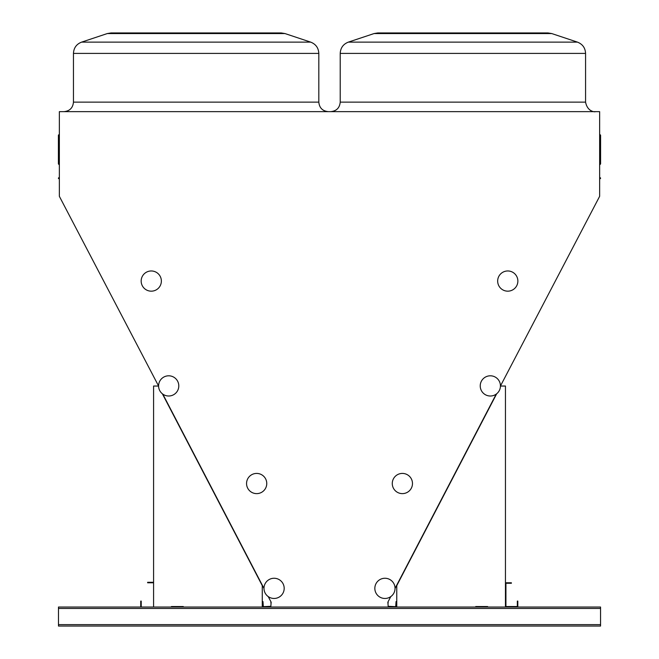 <?xml version="1.0" encoding="UTF-8"?>
<svg xmlns="http://www.w3.org/2000/svg" width="659" height="659" viewBox="0 0 659 659"><rect width="100%" height="100%" fill="white"/><g stroke="black" fill="none" stroke-linecap="round" stroke-linejoin="round"><path stroke-width="0.99" d="M500.445 386.017L599.641 196.324L599.641 111.643L59.359 111.643L59.359 196.324L158.588 386.017M600.555 624.625L600.555 607.03L58.478 607.03L58.478 626.05L600.555 626.05L600.555 624.625L58.478 624.625M59.359 179.166A0.478 0.478 0 0 0 58.89 178.688A0.478 0.478 0 0 1 59.359 179.166A0.478 0.478 0 0 0 58.89 178.688A0.478 0.478 0 0 1 59.359 179.166A0.478 0.478 0 0 0 58.89 178.688A0.478 0.478 0 0 1 59.359 179.166A0.478 0.478 0 0 0 58.89 178.688A0.478 0.478 0 0 1 58.412 178.218A0.478 0.478 0 0 1 58.89 177.741A0.478 0.478 0 0 0 59.359 177.263L59.359 177.263M599.641 134.337L600.11 134.815A0.478 0.478 0 0 1 600.588 135.284L600.11 134.856A0.478 0.437 180 0 1 600.588 135.284L600.588 163.951L600.588 135.284A0.478 0.437 180 0 1 600.11 135.721L600.11 164.429L600.588 163.951L599.641 164.898M396.059 607.03L388.217 606.675L387.854 602.219L390.779 596.617M395.054 588.405L496.219 394.131M268.246 596.609L271.17 602.219L270.816 606.675L262.974 607.03M162.814 394.123L263.979 588.413M462.898 32.95L547.983 32.95L551.74 33.56L374.048 33.56L377.805 32.95L462.898 32.95M196.135 32.95L281.228 32.95L284.985 33.56L107.293 33.56L111.05 32.95L196.135 32.95M58.89 134.856L58.89 135.721A0.478 0.437 180 0 1 58.89 134.856A0.478 0.437 180 0 0 59.359 134.42M58.412 135.284A0.478 0.478 0 0 1 58.89 134.815L59.359 134.337L58.89 134.815A0.478 0.478 0 0 0 58.412 135.284L58.412 163.951L59.359 164.898L58.412 163.951M600.588 178.218A0.478 0.478 0 0 1 600.11 178.688A0.478 0.478 0 0 0 599.641 179.166A0.478 0.478 0 0 1 600.11 178.688L600.11 177.741A0.478 0.478 0 0 1 600.588 178.218M599.641 177.263A0.478 0.478 0 0 0 600.11 177.741M262.266 607.03L262.266 585.629L162.369 393.794M158.613 386.578L158.333 386.042L153.58 386.042L153.58 607.03M183.301 607.03L183.301 606.552L171.414 606.552L171.414 607.03M505.453 607.03L505.453 386.042L500.7 386.042L500.42 386.578M496.664 393.794L396.767 585.629L396.767 607.03M475.732 607.03L475.732 606.552L487.619 606.552L487.619 607.03M183.301 606.552L171.414 606.552L183.301 606.552M475.732 606.552L487.619 606.552L475.732 606.552M517.817 607.03L517.817 601.082L517.34 601.082L517.34 606.552L505.931 606.552L505.931 583.256L511.392 583.256L511.392 582.778L505.453 582.778M141.215 607.03L141.215 601.082L140.738 601.082L140.738 607.03M153.58 582.301L147.632 582.301L147.632 582.778L153.58 582.778M271.17 602.219A0.832 0.832 0 0 0 270.816 602.903L270.816 602.903M270.816 606.313L263.328 606.675L262.974 601.56M263.328 607.03L262.611 606.313L263.328 607.03L262.611 606.313L263.328 607.03L262.611 606.313L262.611 601.56M262.974 606.931A0.717 0.717 0 0 1 262.611 606.313M159.733 390.573A10.107 10.107 0 0 1 169.132 375.811A10.107 10.107 0 0 1 177.213 391.339A10.107 10.107 0 0 1 159.733 390.573M160.228 276.401A10.107 10.107 0 0 1 150.829 291.163A10.107 10.107 0 0 1 142.748 275.635A10.107 10.107 0 0 1 160.228 276.401M499.3 390.573A10.107 10.107 0 0 1 481.811 391.339A10.107 10.107 0 0 1 489.892 375.811A10.107 10.107 0 0 1 499.3 390.573M516.73 285.734A10.107 10.107 0 0 1 499.242 286.492A10.107 10.107 0 0 1 507.323 270.973A10.107 10.107 0 0 1 516.73 285.734M388.217 602.903L388.217 602.903A0.832 0.832 0 0 0 387.863 602.219M396.059 601.56L395.705 606.675L388.217 606.313M396.413 601.56L396.413 606.313A0.717 0.717 0 0 1 396.059 606.931M396.413 606.313L395.705 607.03L396.413 606.313M265.124 593.026A10.107 10.107 0 0 1 274.523 578.264A10.107 10.107 0 0 1 282.604 593.792A10.107 10.107 0 0 1 265.124 593.026M265.618 478.854A10.107 10.107 0 0 1 256.219 493.616A10.107 10.107 0 0 1 248.138 478.088A10.107 10.107 0 0 1 265.618 478.854M393.909 593.026A10.107 10.107 0 0 1 376.421 593.792A10.107 10.107 0 0 1 384.51 578.264A10.107 10.107 0 0 1 393.909 593.026M411.34 488.187A10.107 10.107 0 0 1 393.851 488.945A10.107 10.107 0 0 1 401.932 473.426A10.107 10.107 0 0 1 411.34 488.187M600.11 134.856A0.478 0.437 0 0 1 599.641 134.42A0.478 0.437 0 0 0 600.11 134.856A0.478 0.437 0 0 1 599.641 134.42M377.805 32.95L374.048 33.56L377.805 32.95L374.048 33.56L348.339 42.127C343.215 44.145 340.505 47.909 340.217 53.404C340.505 47.909 343.215 44.145 348.339 42.127C343.215 44.145 340.505 47.909 340.217 53.404C340.505 47.909 343.215 44.145 348.339 42.127L577.449 42.127C582.572 44.145 585.283 47.901 585.571 53.404L340.217 53.404L340.217 102.137L585.571 102.137C587.671 112.837 596.436 111.898 595.085 111.643M111.05 32.95L107.293 33.56L111.05 32.95L107.293 33.56L81.584 42.127C76.46 44.145 73.75 47.909 73.454 53.404C73.75 47.909 76.46 44.145 81.584 42.127C76.46 44.145 73.75 47.909 73.454 53.404C73.75 47.909 76.46 44.145 81.584 42.127L310.686 42.127C315.809 44.145 318.519 47.901 318.816 53.404L73.454 53.404L73.454 102.137L318.816 102.137C319.384 107.911 322.548 111.083 328.33 111.643M58.89 178.688L58.89 177.741M59.359 136.149A0.478 0.437 0 0 0 58.89 135.721L58.89 164.429L59.359 164.898M599.641 136.149A0.478 0.437 180 0 1 600.11 135.721L600.11 135.087M600.555 608.455L58.478 608.455M281.228 32.95L284.985 33.56L281.228 32.95L284.985 33.56L310.686 42.127C315.809 44.145 318.519 47.901 318.816 53.404L318.816 102.137M547.983 32.95L551.74 33.56L547.983 32.95L551.74 33.56L577.449 42.127C582.572 44.145 585.283 47.901 585.571 53.404L585.571 102.137M577.449 42.127C582.572 44.145 585.283 47.901 585.571 53.404C585.283 47.901 582.572 44.145 577.449 42.127M310.686 42.127C315.809 44.145 318.519 47.901 318.816 53.404C318.519 47.901 315.809 44.145 310.686 42.127M340.217 102.137C339.649 107.911 336.477 111.083 330.703 111.643M73.454 102.137C72.894 107.911 69.722 111.083 63.948 111.643M58.89 134.815L59.359 134.337M600.11 164.429L600.588 163.951"/></g></svg>
